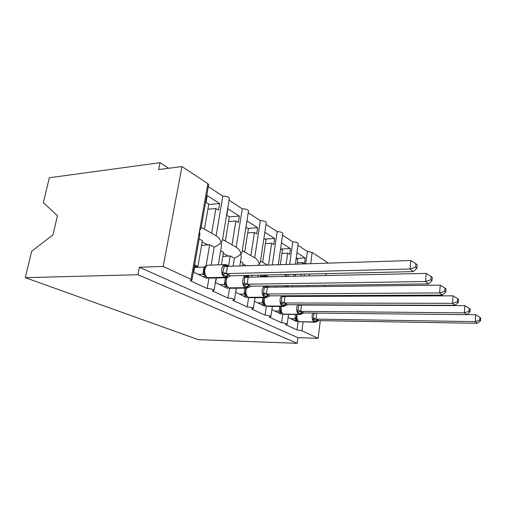 <?xml version="1.0" encoding="UTF-8"?>
<svg xmlns="http://www.w3.org/2000/svg" width="506" height="506" viewBox="0 0 506 506"><rect width="100%" height="100%" fill="white"/><g stroke="black" fill="none" stroke-linecap="round" stroke-linejoin="round"><path stroke-width="0.76" d="M320.311 320.64L318.122 338.318L297.945 337.666L297.199 343.315L198.27 339.652L25.3 277.674L31.663 251.229L52.928 234.955L57.444 215.638L43.345 202.691L49.348 177.751L159.972 162.685L158.618 169.573L181.964 166.55L207.858 183.627L208.624 185.025M168.681 168.27L159.972 162.685M295.453 276.187L295.706 274.322M297.092 264.126L297.73 259.439L296.155 258.458M296.94 252.709L305.238 257.99L296.174 258.326M297.288 262.671L302.645 262.5L304.485 263.645L305.238 257.99M302.645 262.5L302.449 263.955M301.076 274.201L300.83 276.074M304.15 275.998L304.397 274.125M305.757 263.847L307.401 251.457L312.17 252.431L327.508 262.551L327.433 263.158M297.952 245.271L307.401 251.457M286.541 286.965L288.61 285.738M297.945 337.666L139.365 267.238L163.198 266.434L191.002 279.331L191.932 280.033L190.212 280.685L207.182 288.509C210.667 288.686 212.963 289.274 214.076 290.273L212.324 290.88L227.972 298.085C231.305 298.268 233.475 298.818 234.493 299.723L232.716 300.273L247.187 306.946C250.381 307.129 252.45 307.635 253.386 308.464L251.583 308.97L265.005 315.156C268.072 315.346 270.04 315.814 270.906 316.573L269.091 317.034L281.576 322.79L282.797 313.986L284.638 314.441M281.576 322.79C284.524 322.98 286.402 323.423 287.206 324.118L285.378 324.542L297.022 329.906L298.154 321.335M301.456 296.389L301.544 295.694M297.022 329.906L301.949 330.81L303.094 322.012M280.324 264.657L282.418 249.92L280.596 248.788M281.444 242.855L290.463 248.591L280.982 249.022M281.918 253.43L287.68 253.19L289.653 254.417L290.463 248.591M287.68 253.19L286.099 264.474M288.009 276.346L288.268 274.492M289.672 264.36L292.784 241.887C295.662 241.938 297.471 242.463 298.198 243.449L298.173 243.664M282.544 235.182L292.784 241.887M265.005 315.156L266.327 306.054M269.072 287.18L269.243 285.991M262.633 262.298L266.004 239.711L263.904 238.402M264.821 232.279L274.644 238.528L264.961 239.06M265.435 243.538L271.652 243.222L273.765 244.537L274.644 238.528M271.652 243.222L268.446 265.036M272.31 264.916L277.143 231.647C280.134 231.691 282.019 232.248 282.81 233.323L282.772 233.563M266.011 224.367L277.143 231.647M258.155 265.365L260.28 262.538L266.257 222.741M247.187 306.946L248.623 297.515M251.741 277.117L252.013 275.327M244.702 252.077L248.364 228.737L246.011 227.27L247.01 220.945L257.662 227.725L247.776 228.37M247.706 232.931L254.436 232.513L256.713 233.93L257.662 227.725M254.436 232.513L250.875 255.593M254.695 257.769L260.356 220.66C263.468 220.692 265.448 221.293 266.295 222.463M248.237 212.729L260.356 220.66M239.831 265.947L241.267 256.852L240.957 253.829L242.02 252.114L248.49 211.11M233.095 266.162L234.379 258.168C237.232 256.959 239.42 255.511 240.957 253.829C240.198 250.862 238.642 248.68 236.283 247.276L222.539 239.446M227.972 298.085L229.553 288.249M225.36 241.052L229.345 216.91L226.802 215.328L227.89 208.788L239.382 216.094L229.294 216.878M228.585 221.52L235.897 220.983L238.351 222.507L239.382 216.094M235.897 220.983L232.026 244.853M236.144 247.2L242.298 208.845C245.543 208.858 247.624 209.503 248.541 210.787M229.073 200.186L242.298 208.845M221.457 245.954L221.103 242.665L222.425 240.116M211.147 265.081L214.183 247.137C217.125 245.872 219.433 244.379 221.103 242.665C220.281 239.566 218.662 237.295 216.245 235.859L201.198 227.283M207.182 288.509L208.934 278.161M298.205 295.706L298.116 296.402M296.971 320.241L296.788 321.601L288.11 317.439M292.708 296.421L292.803 295.732M286.579 286.674L284.954 285.789M283.113 285.808L282.949 287.01M281.532 312.79L281.336 314.194L271.893 309.666M277.136 287.079L277.307 285.89M268.427 276.763L266.852 275.903L266.719 276.801M264.935 305.048L264.764 306.244L254.461 301.304M260.451 276.934L260.716 275.125M247.82 275.422L248.598 276.674L246.586 275.454M247.099 296.636L246.934 297.699L235.733 292.329L236.384 288.211M242.538 265.859L243.006 262.88L240.527 261.526M234.379 258.168L230.23 255.903L228.585 266.036M226.58 278.395L226.467 279.072M227.871 287.49L227.713 288.477L215.6 282.677L216.385 277.965M221.445 264.739L223.513 252.228L220.667 250.679M204.43 229.123L208.788 204.12L206.037 202.413L207.226 195.639L219.661 203.545L208.719 204.538M207.903 209.218L215.879 208.535L218.529 210.18L219.661 203.545M215.879 208.535L211.653 233.241M216.106 235.777L222.823 196.094C226.207 196.088 228.402 196.796 229.401 198.2L229.338 198.573M208.345 186.619L222.823 196.094M208.7 184.595L200.958 228.668L199.585 230.572L199.725 235.682M214.183 247.137L209.693 244.683L205.929 266.687M207.08 277.535L206.916 278.509L193.785 272.215L195.044 265.062L197.922 266.479L202.413 240.711L199.155 238.927M197.922 266.479L194.772 266.58M318.122 338.318L301.949 330.81M266.852 275.903L260.539 276.32M230.23 255.903L222.804 256.51M209.693 244.683L201.59 245.423M163.198 266.434L181.964 166.55M25.3 277.674L137.891 274.726L139.365 267.238M326.136 273.626L325.896 275.536M324.694 285.264L324.536 286.51M323.41 295.599L323.328 296.307M297.199 343.315L137.891 274.726M259.338 264.164C258.642 261.324 257.137 259.217 254.828 257.851L242.241 250.679M226.89 277.68L225.6 277.769L228.067 277.13L225.72 276.453L222.45 274.296L224.063 266.795L223.943 265.201L227.485 265.612L225.853 264.587C223.816 264.398 222.45 265.909 221.755 269.135C221.362 273.063 222.273 275.783 224.481 277.294L207.574 277.661L209.826 278.104M415.59 267.143L416.868 268.193L417.165 264.802L415.894 263.734L415.59 267.143L409.98 269.021L413.206 271.627L230.496 275.821L226.29 273.626L409.98 269.021L410.758 260.514L227.472 266.339L226.29 273.626M223.943 265.201L227.472 266.339M198.207 274.334L202.893 274.214L204.089 267.136L206.562 265.77L205.411 266.883C204.323 268.458 203.918 270.406 204.184 272.734L205.101 275.53L207.068 277.522M194.633 267.383L204.114 267.079M202.64 276.459L205.683 276.39M204.905 275.074L202.893 274.214M207.618 265.258L206.562 265.77M202.995 274.214L205.031 274.726M228.067 277.13L230.496 275.821M222.45 274.296L226.176 273.632M413.206 271.627L416.868 268.193M415.894 263.734L410.758 260.514M247.409 288.04L246.314 288.097L248.636 287.465L246.511 286.87L243.456 284.846L244.158 282.898L244.815 276.08L248.123 276.428L248.465 277.187M430.846 279.742L432.004 280.697L432.276 277.452L431.118 276.485L430.846 279.742L425.514 281.545L428.443 283.91L251.027 286.232L247.048 284.214L425.514 281.545L426.204 273.398L248.244 277.193L247.162 284.214M244.815 276.08L248.244 277.193M219.674 284.625L224.266 284.555L225.347 277.775M223.766 286.586L226.89 286.548M226.315 285.669L224.266 284.555M226.555 277.775L225.587 283.202L226.454 285.877L228.269 287.731M224.367 284.555L226.41 285.093M248.636 287.465L251.027 286.232M243.456 284.846L247.048 284.214M428.443 283.91L432.004 280.697M431.118 276.485L426.204 273.398M266.352 297.591L265.416 297.629L267.611 297.003L265.682 296.478L262.81 294.562L263.5 292.702L264.246 287.623L264.056 286.111L267.155 286.402L266.966 286.023M444.723 291.209L445.78 292.076L446.02 288.964L444.964 288.085L444.723 291.209L439.638 292.93L442.307 295.087L269.957 295.833L266.289 293.973L439.638 292.93L440.252 285.118L267.383 287.199L266.396 293.973M264.056 286.111L267.383 287.199M239.502 294.131L243.993 294.106L244.765 288.116M243.285 295.947L246.479 295.934M246.036 295.207L243.993 294.106M245.96 288.104L245.334 292.835L246.163 295.428L247.839 297.155M244.094 294.106L246.137 294.656M267.611 297.003L269.957 295.833M262.81 294.562L266.289 293.973M442.307 295.087L445.78 292.076M444.964 288.085L440.252 285.118M283.891 306.421L283.088 306.44L285.163 305.826L283.411 305.358L280.71 303.549L281.38 301.766L282.114 295.776M457.399 301.677L458.36 302.474L458.575 299.482L457.614 298.673L457.399 301.677L452.535 303.328L454.983 305.301L287.465 304.713L284.068 302.986L452.535 303.328L453.085 295.82L285.08 296.446L284.176 302.986M282.886 295.776L285.08 296.446M257.858 302.936L262.26 302.942L262.81 297.636M261.374 304.618L264.625 304.631M264.258 304.017L262.26 302.942M263.563 301.298L264.404 304.258L265.966 305.877M262.361 302.942L264.391 303.511M285.163 305.826L287.465 304.713M280.71 303.549L284.068 302.986M454.983 305.301L458.36 302.474M457.614 298.673L453.085 295.82M300.178 314.605L301.456 314.017L299.849 313.6L297.3 311.879L297.958 310.165L298.66 304.751M469.018 311.272L469.903 312.006L470.093 309.128L469.207 308.388L469.018 311.272L464.363 312.86L466.608 314.675L303.714 312.948L300.558 311.348L464.363 312.86L464.856 305.643L301.494 305.029L300.659 311.348M300.874 304.96L301.494 305.029M274.916 311.114L279.223 311.152L279.603 306.421M278.18 312.676L281.481 312.714M281.178 312.196L279.223 311.152M280.52 309.444L281.336 312.461L283.645 314.302L299.128 314.485L302.664 312.253M279.318 311.152L281.342 311.728M301.456 314.017L303.714 312.948M297.3 311.879L300.558 311.348M466.608 314.675L469.903 312.006M469.207 308.388L464.856 305.643M315.346 322.221L316.611 321.633L315.143 321.266L312.733 319.628L313.378 317.983L313.998 313.056M479.707 320.108L480.529 320.779L480.7 318.008L479.884 317.325L479.707 320.108L475.242 321.633L477.316 323.309L318.824 320.614L315.984 319.122L475.242 321.633L475.691 314.675L466.722 314.58M316.769 313.087L315.984 319.122M290.798 318.729L295.017 318.793L295.27 314.568M293.841 320.19L297.18 320.247M296.921 319.811L295.017 318.793M296.307 317.022L297.092 320.096L298.458 321.525M295.112 318.793L297.117 319.375M316.617 321.633L318.824 320.614M312.733 319.628L315.889 319.122M477.316 323.309L480.529 320.779M479.884 317.325L475.691 314.675M306.44 296.371L306.528 295.675M191.002 279.331L207.858 183.627M307.699 286.712L307.857 285.485M309.109 275.896L309.356 274.012M310.697 263.696L312.17 252.431M202.204 241.919L208.023 245.087M223.317 253.398L228.598 256.27M242.829 264.005L246.03 265.751M263.177 275.068L265.289 276.219M207.58 277.769L224.999 277.554L228.965 274.853M224.715 264.625L208.978 265.157C206.91 264.967 205.518 266.46 204.81 269.628C204.405 273.499 205.322 276.175 207.574 277.661L208.706 278.123L225.6 277.769L224.481 277.294L228.446 274.587M227.782 266.327L227.485 265.612L227.997 265.878L227.093 265.005M202.887 274.157L204.222 272.993M204.089 267.136L205.044 267.453M228.149 266.314L227.997 265.878M223.165 272.266L226.315 273.569M224.063 266.795L227.479 266.396M228.744 287.952L230.742 288.275M227.074 277.63L226.207 280.21C225.84 283.929 226.694 286.485 228.763 287.87L229.781 288.287L246.314 288.097L245.79 287.914L249.641 285.346M249.161 285.099L245.309 287.674L228.763 287.87L245.309 287.674C243.278 286.263 242.437 283.67 242.791 279.894C243.247 277.433 244.196 275.96 245.631 275.473L230.42 275.827M225.828 285.435L226.188 285.46M224.259 284.505L225.606 283.347M225.448 277.769L226.378 278.072M248.788 277.18L248.598 276.674M244.158 282.898L247.187 284.157M244.974 277.636L248.25 277.25M248.275 297.357L250.072 297.667M246.447 288.123L245.954 289.97C245.619 293.556 246.409 295.997 248.326 297.294L249.243 297.673L265.416 297.629L264.961 297.465L268.699 295.017M268.256 294.789L264.518 297.243L248.326 297.294L264.518 297.243C262.633 295.928 261.861 293.448 262.184 289.811L263.847 286.061M267.535 287.193L267.143 286.023M245.429 294.909L245.853 294.954M243.987 294.049L245.34 292.917M267.826 287.193L267.592 286.63M263.5 292.702L266.415 293.916M264.246 287.623L267.389 287.25M266.365 306.067L267.984 306.364M264.543 297.629L264.233 299.002C263.93 302.461 264.663 304.802 266.441 306.016L267.269 306.364L283.088 306.44L282.683 306.294L286.32 303.954M285.909 303.752L282.278 306.092L266.441 306.016L282.278 306.092C280.533 304.859 279.812 302.487 280.109 298.976L281.266 295.782M263.575 303.689L264.056 303.745M262.253 302.892L263.607 301.747M285.435 296.446L285.169 295.846M285.175 296.446L284.802 295.77M281.38 301.766L284.195 302.936M282.063 296.858L285.087 296.503M283.164 314.156L298.749 314.302C297.13 313.144 296.459 310.867 296.731 307.477L297.572 304.745M281.387 306.434L281.203 307.389C280.919 310.728 281.608 312.974 283.259 314.118L298.749 314.302L302.284 312.057M280.438 311.841L280.95 311.917M279.217 311.101L280.577 310.026M297.958 310.165L300.678 311.298M298.591 305.428L301.5 305.08M298.799 321.69L300.153 321.955M297.092 314.593L296.99 315.194C296.731 318.426 297.376 320.583 298.913 321.658L314.745 322.227L317.863 319.963M317.509 319.786L314.068 321.936L298.913 321.658L314.068 321.936C312.563 320.842 311.936 318.66 312.183 315.383L312.809 313.043M296.136 319.438L296.687 319.526M295.011 318.742L296.371 317.73M313.378 317.983L316.01 319.077M313.96 313.391L316.661 313.087M287.206 324.118L288.515 314.485M290.975 296.427L291.07 295.738M292.278 286.896L292.443 285.688M270.906 316.573L272.361 306.389M275.119 287.104L275.289 285.915M253.386 308.464L255.005 297.654M258.111 276.984L258.383 275.182M234.493 299.723L236.315 288.211M214.076 290.273L216.125 277.971M218.307 264.84L221.451 245.954M191.932 280.033L199.99 234.164M222.298 240.856L229.401 198.2M278.319 264.72L282.81 233.323M293.733 276.225L293.986 274.366M295.377 264.183L298.198 243.449M260.501 261.083L267.491 265.068M284.195 274.587L287.307 276.358M227.592 265.264L228.82 266.295M248.193 276.08L249.426 277.168M226.372 285.726L225.746 285.087L226.271 285.422M267.193 286.048L268.42 287.187M246.087 295.289L245.435 294.631L245.986 294.973M285.422 295.763L285.985 296.446M264.005 297.629L263.563 301.31M264.334 304.131L263.67 303.467L264.189 303.79M264.069 297.629C263.259 300.665 263.379 305.396 264.214 297.629M280.824 306.427L280.52 309.47M281.273 312.347L281.039 311.943M296.51 314.58L296.307 317.053M297.035 319.988L296.725 319.539"/></g></svg>
